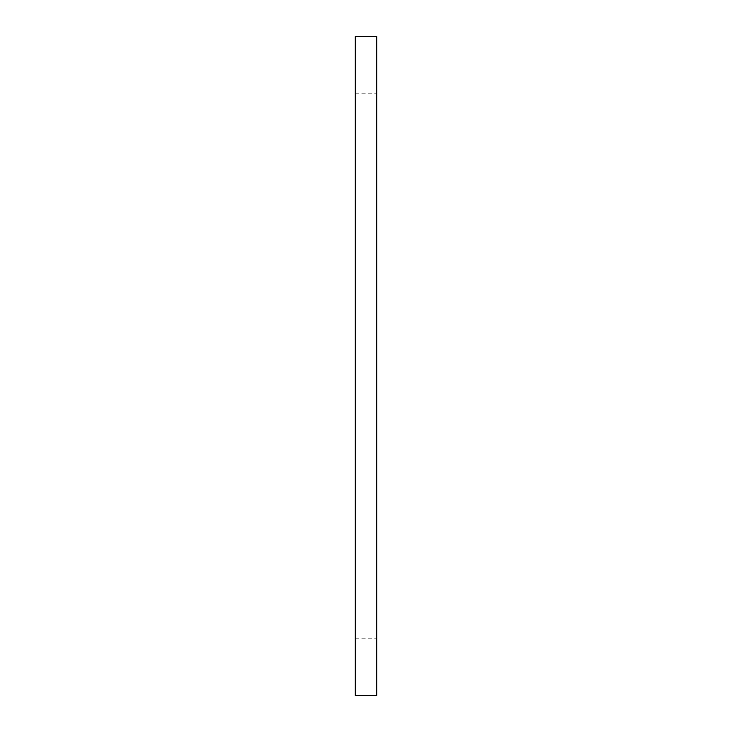<?xml version="1.0" encoding="UTF-8"?>
<svg xmlns="http://www.w3.org/2000/svg" width="732" height="732" viewBox="0 0 732 732"><rect width="100%" height="100%" fill="white"/><g stroke="black" fill="none" stroke-linecap="round" stroke-linejoin="round"><path stroke-width="0.55" stroke-dasharray="3.66 2.75" d="M376.696 366L376.696 93.815L376.696 366M355.304 366L355.304 638.185L355.304 366M376.696 695.4L376.696 36.6M355.304 36.6L355.304 695.4M355.304 638.185L376.696 638.185M355.304 93.815L376.696 93.815"/><path stroke-width="1.1" d="M376.696 366L376.696 695.4L355.304 695.4L355.304 36.6L376.696 36.6L376.696 366"/></g></svg>
